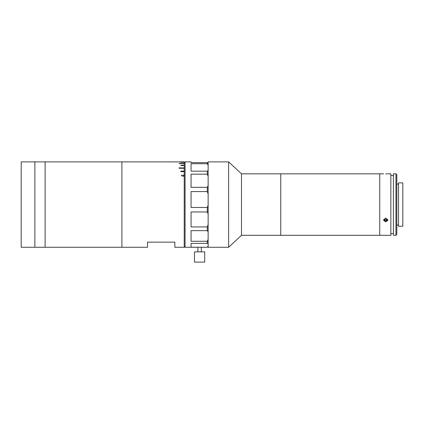 <?xml version="1.0" encoding="UTF-8"?>
<svg xmlns="http://www.w3.org/2000/svg" width="424" height="424" viewBox="0 0 424 424"><rect width="100%" height="100%" fill="white"/><g stroke="black" fill="none" stroke-linecap="round" stroke-linejoin="round"><path stroke-width="0.64" d="M385.723 173.909C388.479 173.824 388.479 173.824 385.723 173.909C382.967 173.824 382.967 173.824 385.723 173.909L386.513 173.898M386.571 173.893L387.25 173.867M383.588 173.835L280.757 173.835L280.757 214.82L280.757 173.835L241.479 173.835L241.479 235.309L280.757 235.309L280.757 214.82L280.757 235.309L379.745 235.309L379.745 173.835L379.745 235.309L390.849 235.309L390.849 173.835L387.859 173.835M385.723 221.752L383.588 219.939L385.723 218.053L387.859 219.939L385.723 221.752M395.968 204.569L395.968 173.835L393.408 173.835L393.408 235.309L395.968 235.309L395.968 204.569M395.968 173.835L396.822 174.688L396.822 234.456L395.968 235.309M402.8 204.569L402.8 182.882L398.528 182.882L398.528 226.257L402.8 226.257L402.8 204.569M386.556 218.535L385.082 218.44L384.25 219.494L384.891 220.65L386.365 220.745L387.197 219.69L386.556 218.535M384.584 219.07L384.891 219.627L386.365 219.722L386.863 219.086M386.365 219.722L386.365 220.745M383.625 219.611A2.099 1.818 180 0 0 384.536 221.095A2.099 1.818 180 0 0 386.693 221.206A2.099 1.818 180 0 0 387.822 219.611M384.891 219.627L384.891 220.65M34.863 204.569L34.863 161.878L21.2 161.878L21.2 247.266L34.863 247.266L34.863 204.569M184.228 171.646L184.228 171.111L180.815 171.111L180.815 171.646L184.228 171.646L184.228 247.266L174.836 247.266L174.836 242.141L147.515 242.141L147.515 247.266L121.9 247.266L121.9 161.878L34.863 161.878L34.863 247.266L45.108 247.266L45.108 161.878L45.108 247.266L121.9 247.266L121.9 161.878L184.228 161.883L184.228 162.217L180.815 162.217L184.228 162.217L184.228 163.335L179.108 163.335L184.228 163.563L179.108 163.563M184.196 175.568L182.887 176.252L181.562 175.52L181.562 175.112L182.209 175.022L181.668 175.547L182.887 176.04L184.085 175.557L183.459 175.022L184.196 175.568M180.815 171.243L184.228 171.243L184.228 167.968L179.108 167.968M184.228 165.556L184.228 165.217L180.815 165.217L180.815 165.556L184.228 165.556L184.228 167.968L179.108 167.825L179.108 168.264L184.228 168.264M180.815 165.376L184.228 165.376L184.228 163.563M184.011 175.774L183.189 176.146M181.62 175.16L182.14 175.112M184.175 175.573L183.756 175.101M184.021 175.366L184.191 175.637M181.673 175.6L182.887 176.151L184.08 175.621M181.562 175.637L181.562 175.229L182.209 175.138M183.189 176.029L182.14 176.066M197.849 251.877L194.473 251.877L194.473 262.122L204.723 262.122L204.723 251.877L197.849 251.877M208.136 246.408L207.283 247.266L191.06 247.203L191.06 243.376L207.283 243.376L207.283 241.267L191.06 241.267L191.06 230.656L207.283 230.656L207.283 226.925L191.06 226.925L191.06 211.958L207.283 211.958L207.283 207.463L191.06 207.463L191.06 191.574L207.283 191.574L207.283 187.334L191.06 187.334L191.06 174.163L207.283 174.163L207.283 171.158L191.06 171.158L191.06 163.722L207.283 163.722L207.283 162.636L191.06 162.636L191.06 161.878L185.081 161.883L185.081 247.266L184.228 246.408M208.136 193.964L207.283 191.574M184.228 162.731L185.081 161.883M208.136 170.49L207.283 171.158L208.136 170.49M207.283 230.656L208.136 231.854L207.283 230.656M207.283 243.376L208.136 243.471L207.283 243.376M207.283 247.203L208.136 246.174M207.283 241.267L208.136 239.348M207.283 226.925L208.136 224.556M208.136 213.988L207.283 211.958M207.283 207.463L208.136 205.184M207.283 187.334L208.136 185.67M208.136 176.373L207.283 174.163M208.136 165.238L207.283 163.722M207.283 162.636L208.136 163.118M228.631 247.266L228.631 161.878L208.136 161.878L208.136 247.266L228.631 247.266L241.479 235.309M393.408 175.541L390.849 175.541M398.528 184.08L396.822 184.08M398.528 225.065L396.822 225.065M393.408 233.603L390.849 233.603M197.891 247.203L197.891 251.877M201.305 247.203L201.305 251.877M207.283 247.266L200.965 247.266M198.231 247.266L185.081 247.266M241.479 173.835L228.631 161.878"/></g></svg>
